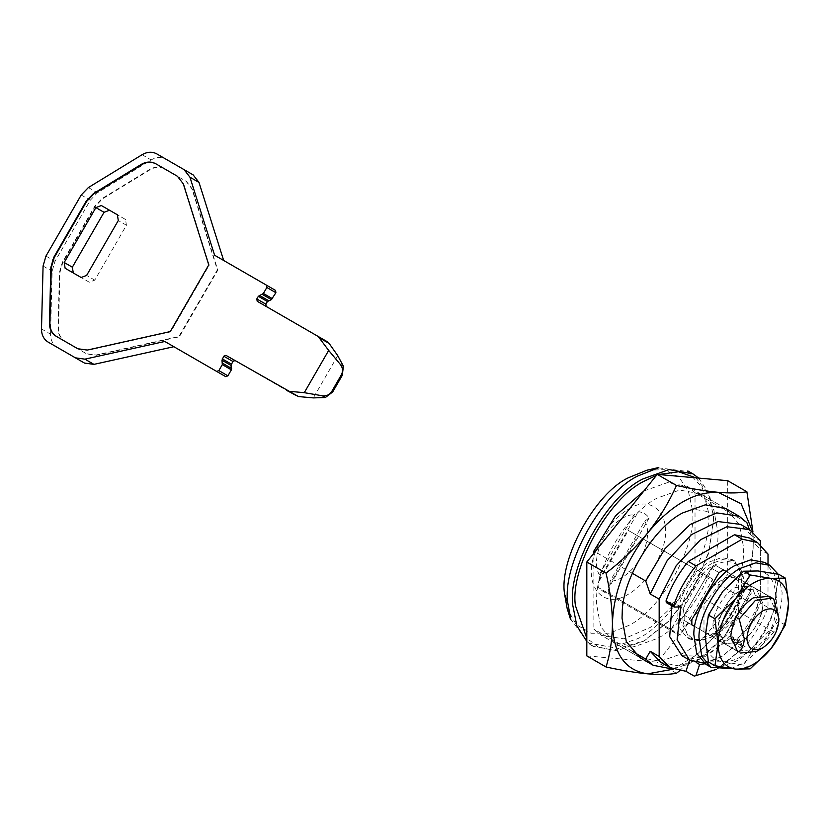 <?xml version="1.0" encoding="UTF-8"?>
<svg xmlns="http://www.w3.org/2000/svg" width="830" height="830" viewBox="0 0 830 830"><rect width="100%" height="100%" fill="white"/><g stroke="black" fill="none" stroke-linecap="round" stroke-linejoin="round"><path stroke-width="0.62" stroke-dasharray="4.15 3.11" d="M731.033 668.596L740.485 664.394C759.979 655.036 782.368 618.402 782.016 595.297L782.099 592.319L778.177 574.215M762.853 605.008L762.895 603.41L756.327 588.895L740.485 590.472C729.985 595.515 717.929 615.238 718.116 627.677L718.075 629.285L724.632 643.79L740.485 642.223C750.984 637.181 763.04 617.458 762.853 605.008M705.936 664.353L720.046 666.915L735.359 661.437C754.864 652.079 777.243 615.445 776.901 592.34L774.058 573.364L764.783 562.418M712.991 624.72L712.949 626.328L719.517 640.833L735.359 639.266C745.859 634.224 757.915 614.501 757.728 602.051L757.769 600.453L751.202 585.939L735.359 587.515C724.86 592.558 712.804 612.281 712.991 624.72M719.517 640.833L737.445 651.187L753.287 649.61C765.883 641.113 773.332 628.87 775.625 612.872L775.697 610.797L769.13 596.293L756.327 588.895L740.485 590.472C727.879 598.97 720.44 611.212 718.147 627.21L718.075 629.285L724.632 643.79L740.485 642.223C753.08 633.726 760.529 621.473 762.822 605.475L762.895 603.41L756.327 588.895L751.202 585.939M778.841 574.35L775.697 596.013C775.22 580.959 769.348 572.607 758.091 570.967C746.346 570.552 734.612 577.327 722.878 591.292C711.611 605.942 705.749 621.068 705.272 636.672C705.749 651.737 711.611 660.078 722.878 661.728C734.612 662.133 746.346 655.358 758.091 641.393C769.348 626.743 775.22 611.627 775.697 596.013L778.841 621.307L758.091 641.393L743.628 665.11L722.878 661.728L708.415 661.966M750.144 668.876L743.628 665.11M785.356 625.063L778.841 621.307M614.241 642.783L639.847 657.567L660.473 661.303L682.862 653.314C710.926 639.774 743.4 587.464 743.493 553.579L743.68 547.966L739.416 524.57L725.866 508.583L700.261 493.798L679.635 490.063L657.246 498.062C629.182 511.591 596.718 563.902 596.614 597.787L596.428 603.41L600.702 626.795L614.241 642.783L634.857 646.518L657.246 638.519C685.321 624.99 717.784 572.679 717.888 538.795L718.075 533.171L713.8 509.786L700.261 493.798M752.623 531.636L753.287 542.415L752.955 531.905M673.192 669.208L696.733 654.797L718.075 633.176C740.599 603.887 752.333 573.634 753.287 542.415C753.132 558.237 750.994 572.648 746.886 585.669L727.682 574.578L727.682 480.684M679.417 670.941L718.075 633.176C729.912 618.122 739.52 602.29 746.886 585.669M586.82 655.908L657.246 662.195L727.682 574.578M676.46 673.286L657.246 662.195M778.893 618.215C778.613 624.212 776.911 628.829 773.778 632.066L756.493 651.457M712.192 586.841L725.379 577.452L737.123 577.815L738.565 578.811L738.565 611.741L737.123 614.408C726.561 630.375 715.989 636.475 705.427 632.699L736.003 650.181M738.565 611.741L773.778 632.066M703.985 631.703L703.985 599.924M704.463 599.042L736.003 617.25M738.565 578.811L773.778 599.136M723.542 637.928L750.704 590.877L750.704 585.648L715.854 565.531L711.331 568.145L684.169 615.196L684.169 620.425L711.331 636.102L715.854 633.487L743.016 586.447L743.016 581.218L715.854 565.531L711.331 568.145L684.169 615.196L684.169 620.425L711.331 636.102L715.854 633.487L743.016 586.447L743.016 581.218L750.704 585.648L750.704 590.877L743.016 586.447L750.704 590.877L723.542 637.928L715.854 633.487L723.542 637.928L719.008 640.542L723.542 637.928M705.427 632.699L737.445 651.187M683.08 620.591C680.559 604.261 697.636 573.001 713.592 565.521C731.054 557.231 741.221 562.408 744.105 581.052L744.168 583.168L735.204 613.297L713.592 636.122C696.131 644.412 685.954 639.235 683.08 620.591M713.592 636.122L700.582 641.051L689.792 639.09L680.517 620.684L680.465 618.153C679.21 600.713 696.671 570.708 712.306 563.3L724.04 559.109L734.83 561.07L744.105 579.475L744.157 582.017C745.413 599.447 727.952 629.451 712.306 636.859L712.306 636.859M744.168 583.168L744.157 582.017M741.605 580.533L739.364 567.969L732.278 559.586L721.478 557.636L709.754 561.827C694.108 569.235 676.647 599.239 677.903 616.669L680.133 629.244L687.23 637.616L698.03 639.567L709.754 635.386C725.389 627.968 742.86 597.963 741.605 580.533M716.269 669.405L719.351 667.725L742.622 648.334L716.352 669.426M705.012 663.793L722.37 656.26L739.105 641.652L742.622 648.334M741.885 648.624L733.564 643.821C745.465 630.354 754.387 615.103 760.332 598.057L751.368 592.89L724.984 636.216L696.308 661.074L673.068 669.156M739.105 641.652L729.497 636.112L733.564 643.821M696.526 662.693L690 658.916C703.166 658.014 716.332 650.409 729.497 636.112M689.595 660.151L690 658.916M749.355 529.467L751.368 535.568L740.63 524.425M660.95 662.433L679.231 665.982L700.79 658.481L730.587 631.433L751.368 592.89M751.368 535.568L760.332 540.735M760.332 544.439L760.332 598.057M746.886 600.65L695.021 570.708L675.724 603.078L650.409 627.345L623.952 638.851L601.439 635.396L593.865 629.109L593.865 553.237M632.284 651.291L593.865 629.109M746.886 522.63L695.021 492.688L695.021 570.708M632.284 573.271L595.048 551.774M695.021 492.688L687.458 486.401L667.476 482.604L643.924 490.976M695.882 477.841L708.519 493.902L713.458 516.177L713.592 520.981L708.737 553.174L693.341 589.134L669.893 620.446L644.443 640.739L612.893 650.16L598.409 647.047L586.82 638.301M644.443 640.739L617.24 650.741L593.367 646.414L586.82 641.476M656.509 475.32L658.75 474.521M698.704 478.09L709.277 493.964L713.458 514.61L713.592 519.507L708.644 552.292L692.967 588.916L669.084 620.809L643.167 641.486M658.429 467.84L687.541 471.471L702.304 487.77L708.343 511.654C714.132 549.273 674.8 621.286 638.042 638.529L612.312 647.442L588.543 642.939L570.884 619.502M647.027 470.185L664.311 469.707L678.733 476.877L688.278 490.821L692.262 509.008L708.343 511.654M692.262 509.008C698.227 543.038 662.361 609.687 628.435 625.592L609.573 633.197L591.136 633.28L576.228 624.585L567.17 608.494M628.435 509.153C654.113 492.481 674.935 518.937 661.386 551.608C653.469 571.694 642.482 585.876 628.435 594.166C602.767 610.839 581.944 584.382 595.494 551.711C603.41 531.625 614.397 517.432 628.435 509.153M599.281 580.834L599.333 574.744L633.881 514.901L638.28 511.726C642.877 512.12 646.497 514.216 649.143 517.993L644.744 521.178L610.195 581.021L609.635 586.416L608.784 586.333L637.876 535.931L628.372 530.443L599.281 580.834L598.617 587.682L602.881 591.271L608.12 593.18L608.784 586.333M644.744 521.178C648.51 527.558 648.583 536.481 644.952 547.925C639.785 565.064 621.961 582.069 610.195 581.021M599.333 574.744C595.567 568.363 595.494 559.441 599.115 547.997C604.292 530.858 622.116 513.853 633.881 514.901M671.055 629.514L675.33 633.093L680.559 635.002L712.783 579.184L703.28 573.696L671.055 629.514L598.617 587.682M680.559 635.002L608.12 593.18M703.28 573.696L628.372 530.443M712.783 579.184L637.876 535.931M649.143 517.993L609.635 586.416M598.772 580.149L638.28 511.726M56.533 336.472L78.259 349.025L87.752 350.322L170.731 331.834L209.212 265.185L183.731 184.084L177.413 176.251M73.289 272.966L89.287 282.2L94.755 280.135L126.44 225.241L125.506 219.473L109.498 210.229M164.278 168.666C159.682 166.239 154.785 166.519 149.587 169.507L102.017 198.578L94.848 206.037L62.323 262.363L59.459 272.313L58.059 328.047C58.069 334.044 60.279 338.422 64.678 341.182L86.413 353.725L95.907 355.022L178.875 336.544L217.367 269.885L191.886 188.784L186.013 181.22L164.724 168.926C160.138 166.498 155.241 166.778 150.043 169.766L102.474 198.847L95.305 206.297L62.779 262.633L59.905 272.572L58.505 328.307C58.525 334.303 60.725 338.682 65.134 341.441L86.87 353.985L96.353 355.292L179.332 336.804L217.813 270.155L192.332 189.053L186.46 181.48L164.724 168.926M337.737 355.645L313.335 397.902M214.607 255.235L275.529 290.407M266.243 306.478L327.176 341.659M235.004 360.583L295.937 395.765M173.864 346.712L225.729 376.654M193.141 174.881L165.834 159.111C161.238 156.683 156.341 156.953 151.143 159.941L97.442 192.778L90.273 200.227L55.008 261.305L52.134 271.244L50.557 334.168C50.568 340.165 52.778 344.543 57.177 347.303L84.484 363.073M681.897 655.71L705.811 656.281L732.527 636.786L735.505 642.43L737.227 642.13C747.228 630.51 754.927 617.479 760.332 603.037L760.332 549.647L749.812 538.089M703.882 662.994L722.121 656.509L740.215 641.227L743.182 646.861L735.505 642.43L743.441 647.13L744.915 646.56C754.906 634.95 762.604 621.919 768.009 607.467L768.009 564.286M666.241 602.559L672.974 602.404L671.916 605.838M768.009 554.077L760.332 549.647M768.009 607.467L760.332 603.037M740.215 641.227L732.527 636.786M680.652 606.834L672.974 602.404M691.847 624.855L684.169 620.425L691.847 624.855M691.847 619.626L684.169 615.196L691.847 619.626M719.008 572.586L711.331 568.145L719.008 572.586M723.542 569.971L715.854 565.531L723.542 569.971M94.755 280.135L86.611 275.425M126.44 225.241L118.296 220.531M89.287 282.2L81.143 277.5M125.506 219.473L117.362 214.763L125.506 219.473M41.5 328.939L50.557 334.168M43.077 266.015L52.134 271.244M45.951 256.076L55.008 261.305M81.216 194.998L90.273 200.227M88.385 187.549L97.442 192.778M142.086 154.712L151.143 159.941M156.777 153.882L165.834 159.111M744.915 646.56L737.227 642.13M674.292 607.083L666.604 602.642M769.13 596.293L737.123 577.815M734.83 561.07L732.278 559.586M689.792 639.09L687.23 637.616M718.075 668.461L719.351 667.725M696.308 661.074L700.79 658.481M639.847 657.567L601.439 635.396M725.866 508.583L687.458 486.401M713.592 520.981L713.592 519.497M593.367 646.414L588.242 643.458M675.33 633.093L602.881 591.271"/><path stroke-width="1.25" d="M778.177 574.215L769.908 565.375L755.798 562.823L740.485 568.291C720.98 577.649 698.601 614.283 698.943 637.388L701.786 656.374L711.051 667.31L731.033 668.596M769.908 565.375L764.783 562.418L750.683 559.866L735.359 565.334C715.854 574.692 693.475 611.326 693.818 634.431L696.671 653.418L705.936 664.353L711.051 667.31M772.336 598.139L769.13 596.293L753.287 597.859C740.692 606.357 733.243 618.609 730.95 634.608L730.877 636.672L737.445 651.187L739.198 652.027C742.196 648.904 743.898 644.516 744.323 638.861L739.198 619.097L755.414 600.36L772.336 598.139L773.778 599.136L778.893 618.9M788.5 603.41C788.023 619.014 782.151 634.141 770.894 648.79C759.16 662.755 747.415 669.53 735.681 669.115C724.414 667.476 718.552 659.124 718.075 644.07C718.552 628.455 724.414 613.328 735.681 598.689C747.415 584.725 759.16 577.95 770.894 578.354C782.151 580.004 788.023 588.346 788.5 603.41L785.356 625.063L770.894 648.79L750.144 668.876L735.681 669.115L714.931 665.733L718.075 644.07L714.931 618.775L735.681 598.689L750.144 574.972L770.894 578.354L785.356 578.116L788.5 603.41M714.931 665.733L708.415 661.966L705.272 636.672L708.415 615.02L722.878 591.292L743.628 571.206L758.091 570.967L778.841 574.35L785.356 578.116M714.931 618.775L708.415 615.02M750.144 574.972L743.628 571.206M760.332 544.439L760.332 540.735L749.594 529.602L740.63 524.425L717.991 521.541L691.556 534.582L667.154 560.644L650.212 593.969L645.73 581.031L665.027 548.661L690.342 524.394L716.788 512.888L739.312 516.343L725.866 508.583L705.251 504.848L682.862 512.847C654.797 526.376 622.324 578.697 622.22 612.571L622.033 618.194L626.308 641.58L639.847 657.567L653.293 665.328L645.73 659.051L650.212 651.291L660.95 662.433L669.914 667.611L685.943 671.314L689.595 660.151L703.882 662.994M752.955 531.905L746.886 491.765C739.499 493.113 729.892 493.29 718.075 492.315L741.138 503.769L752.623 531.636M679.417 670.941L676.46 673.286C669.094 674.624 659.487 674.811 647.649 673.836C635.49 672.663 621.618 670.391 606.035 666.988C610.143 653.978 612.27 639.557 612.436 623.735C612.25 607.529 610.112 590.638 606.035 573.094C621.587 561.194 635.458 547.831 647.649 532.985C659.466 517.972 669.063 502.14 676.46 485.477C692.013 488.87 705.884 491.142 718.075 492.315C694.596 491.495 671.117 505.045 647.649 532.985C625.125 562.273 613.38 592.527 612.436 623.735C613.38 653.853 625.125 670.557 647.649 673.836L673.192 669.208M746.886 491.765L727.682 480.684L657.246 474.387L586.82 562.003L586.82 655.908L606.035 666.988M606.035 573.094L586.82 562.003M676.46 485.477L657.246 474.387M778.893 619.73C778.021 631.516 772.689 640.864 762.895 647.763C753.381 652.152 748.048 649.174 746.886 638.841C747.757 627.044 753.09 617.707 762.895 610.797C772.398 606.419 777.731 609.386 778.893 619.73L778.893 618.558M762.895 647.763L756.493 651.457L740.64 653.034M736.003 650.181L739.198 652.027M703.985 599.924L703.985 598.772L704.463 599.042M736.003 617.25L739.198 619.097M703.985 598.772L712.192 586.841M691.847 619.626L691.847 624.855L694.72 626.515L691.847 624.855L691.847 619.626L719.008 572.586L691.847 619.626M723.542 569.971L719.008 572.586L723.542 569.971L726.406 571.631L723.542 569.971M716.352 669.426L694.264 676.118L716.269 669.405M696.08 675.205L699.597 664.467L705.012 663.793M699.597 664.467L696.526 662.693M694.264 676.118L685.943 671.314M739.312 516.343L746.886 522.63L749.355 529.467M673.068 669.156L653.293 665.328M749.594 529.602L726.956 526.718L700.52 539.749L676.118 565.821L659.176 599.146L650.212 593.969M650.212 651.291L659.176 656.468L669.914 667.611M659.176 656.468L659.176 599.146M645.73 659.051L632.284 651.291M645.73 581.031L632.284 573.271M595.048 551.774L593.865 551.089L615.538 515.793L643.924 490.976M593.865 553.237L593.865 551.089M586.82 638.301L575.429 605.62C569.743 568.675 608.359 497.979 644.443 481.058L656.509 475.32M658.75 474.521L678.618 471.762L695.882 477.841M586.82 641.476L576.84 625.789L572.866 605.713C567.077 568.083 606.408 496.081 643.167 478.837L669.084 469.583L692.967 473.899L698.704 478.09M570.884 619.502L567.751 602.756C561.952 565.126 601.283 493.124 638.042 475.881L658.429 467.84M570.604 619.585L567.17 608.494L564.608 594.311C558.652 560.281 594.519 493.632 628.435 477.727L647.027 470.185L658.377 467.601M564.608 594.311L567.751 602.756M177.413 176.251L156.123 163.966C151.537 161.539 146.64 161.809 141.442 164.797L93.873 193.878L86.704 201.337L54.178 257.663L51.304 267.602L49.904 323.337C49.925 329.334 52.124 333.712 56.533 336.472L56.077 336.212C51.678 333.452 49.468 329.074 49.458 323.077L50.858 267.343L53.722 257.404L86.247 201.078L93.417 193.618L140.986 164.537C146.184 161.549 151.081 161.269 155.677 163.707L177.413 176.251L183.285 183.824L208.766 264.926L170.275 331.575L87.306 350.063L77.812 348.766L56.077 336.212M117.362 214.763L101.353 205.529L95.886 207.604L64.201 262.488L65.134 268.256L81.143 277.5L86.611 275.425L118.296 220.531L117.362 214.763M289.442 391.335L304.278 392.673L328.68 350.426L318.129 336.43L257.186 301.249L256.812 298.945L258.348 296.289L267.405 301.518L271.379 299.609L275.902 292.71L275.529 290.407L214.607 255.235L189.946 177.195L184.084 169.652L156.777 153.882C152.181 151.454 147.284 151.734 142.086 154.712L88.385 187.549L81.216 194.998L45.951 256.076L43.077 266.015L41.5 328.939C41.51 334.936 43.72 339.314 48.119 342.074L75.426 357.844L84.899 359.151L164.807 341.483L216.672 371.425L218.861 370.595L222.316 364.619L221.984 360.21L231.031 365.439L232.825 361.413L235.004 360.583L225.957 355.354L298.499 396.564L313.335 397.902L325.35 397.518L332.674 391.968L342.261 375.368L343.413 366.248L337.737 355.645L329.147 343.464L318.129 336.43L327.176 341.659M225.957 355.354L223.768 356.184L232.825 361.413M221.984 360.21L223.768 356.184M48.119 342.074L57.177 347.303L48.119 342.074M258.348 296.289L263.39 293.467L266.845 287.481L266.471 285.178L275.529 290.407M101.353 205.529L109.498 210.229L104.041 212.304L72.345 267.198L73.289 272.966M328.68 350.426L340.393 364.505C342.852 367.804 343.174 371.249 341.358 374.838L331.772 391.449C329.562 394.821 326.418 396.263 322.341 395.786L304.278 392.673M223.664 260.464L199.003 182.424L193.141 174.881L184.084 169.652L193.141 174.881M256.812 298.945L265.87 304.164L267.405 301.518M265.87 304.164L266.243 306.478M286.889 390.536L298.499 396.564M216.672 371.425L225.729 376.654L227.908 375.824L231.373 369.838L231.031 365.439M164.807 341.483L173.864 346.712L93.946 364.37L84.484 363.073L75.426 357.844M768.009 564.286L768.009 554.077L757.489 542.529L749.812 538.089L734.54 534.759L688.309 561.453C678.494 573.354 671.065 586.54 666.002 601.003L666.604 602.642M671.916 605.838L669.706 636.652L681.897 655.71L689.585 660.14L677.135 639.723L680.652 606.834L674.292 607.083L673.68 605.433L666.002 601.003M757.489 542.529L742.228 539.189L695.986 565.884C686.182 577.794 678.743 590.981 673.68 605.433M666.241 602.559L674.292 607.083M742.228 539.189L734.54 534.759M695.986 565.884L688.309 561.453M72.345 267.198L64.201 262.488M104.041 212.304L95.886 207.604M189.946 177.195L199.003 182.424M266.845 287.481L275.902 292.71M263.39 293.467L272.448 298.696M262.322 294.38L271.379 299.609M259.417 295.376L268.464 300.605M320.1 338.246L329.147 343.464M340.393 364.505L343.413 366.248M341.358 374.838L342.261 375.368M331.772 391.449L332.674 391.968M322.341 395.786L325.35 397.518M222.233 358.84L231.29 364.059M222.565 363.239L231.622 368.468M222.316 364.619L231.373 369.838M218.861 370.595L227.908 375.824M84.899 359.151L93.946 364.37M692.967 473.899L687.842 470.942"/></g></svg>
